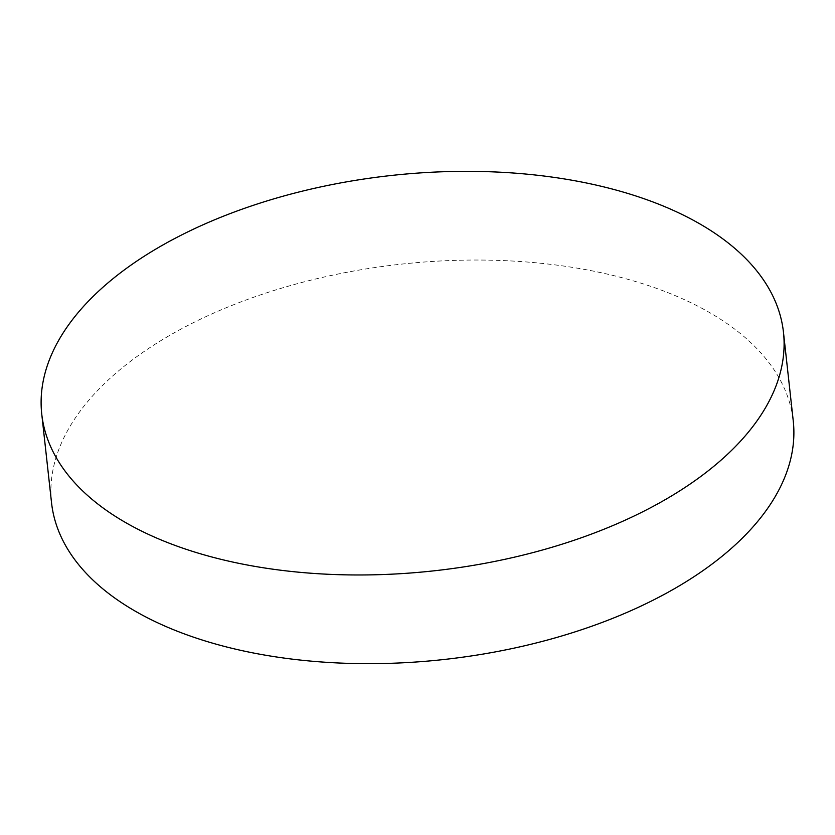 <?xml version="1.0" encoding="UTF-8"?>
<svg xmlns="http://www.w3.org/2000/svg" width="835" height="835" viewBox="0 0 835 835"><rect width="100%" height="100%" fill="white"/><g stroke="black" fill="none" stroke-linecap="round" stroke-linejoin="round"><path stroke-width="0.63" stroke-dasharray="4.17 3.13" d="M51.54 502.795A373.109 198.824 173.7 0 1 150.404 347.266A373.109 198.824 173.7 0 1 675.442 295.726A373.109 198.824 173.7 0 1 793.25 420.913"/><path stroke-width="1.25" d="M159.558 539.295A373.109 198.824 173.7 0 1 41.75 414.097A373.109 198.824 173.7 0 1 254.331 204.972A373.109 198.824 173.7 0 1 665.641 207.028A373.109 198.824 173.7 0 1 783.46 332.215A373.109 198.824 173.7 0 1 570.879 541.341A373.109 198.824 173.7 0 1 159.558 539.295M783.46 332.215L793.25 420.913A373.109 198.824 173.7 0 1 694.386 576.442A373.109 198.824 173.7 0 1 169.359 627.983A373.109 198.824 173.7 0 1 51.54 502.795L41.75 414.097"/></g></svg>
